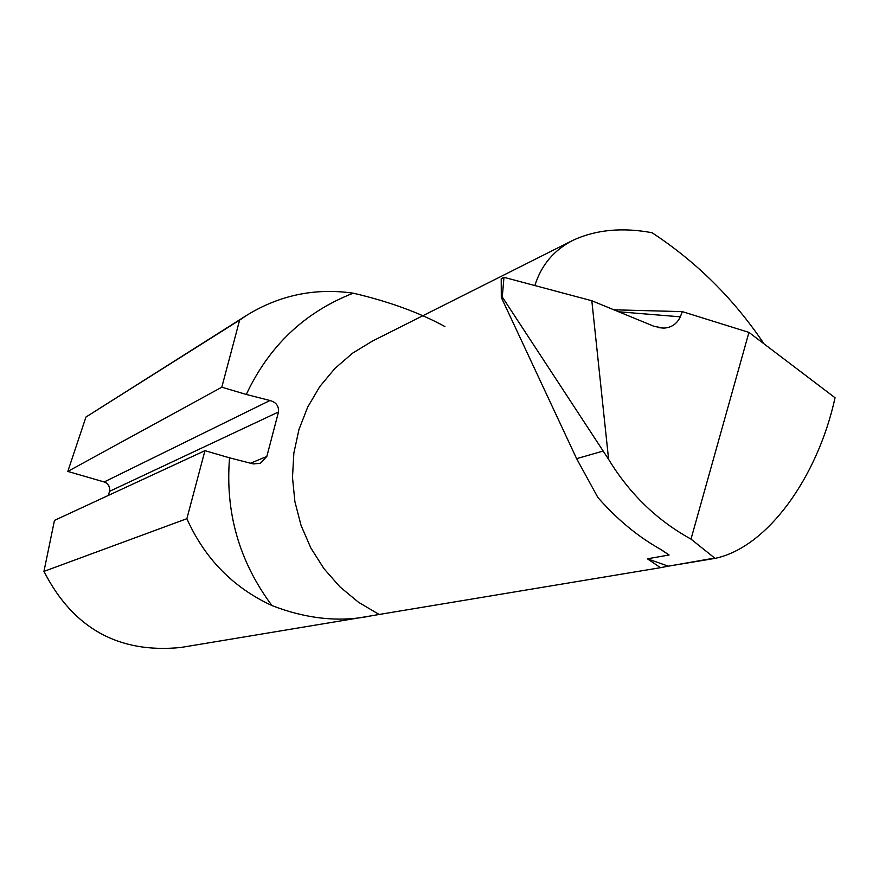 <?xml version="1.0" encoding="UTF-8"?>
<svg xmlns="http://www.w3.org/2000/svg" width="879" height="879" viewBox="0 0 879 879"><rect width="100%" height="100%" fill="white"/><g stroke="black" fill="none" stroke-linecap="round" stroke-linejoin="round"><path stroke-width="1.32" d="M658.261 327.636L663.832 328.109L654.251 326.406L591.82 300.739L608.609 459.354C629.507 493.767 656.965 520.357 691.004 539.113L748.941 332.394L835.05 397.758C817.701 477.187 767.466 547.463 715.066 558.374L668.293 566.164L647.416 558.813L660.503 567.68L379.157 614.465L358.522 602.28L339.931 586.853L323.89 568.581L310.825 547.947L301.079 525.477L294.915 501.766L292.487 477.44L293.85 453.135L298.97 429.49L307.694 407.12L319.769 386.606L334.888 368.455L352.644 353.127L372.553 341.008L573.053 240.242C553.924 250.054 541.2 265.161 534.893 285.565M663.832 328.098C671.468 327.669 676.962 323.911 680.324 316.825L682.324 311.627L748.941 332.394M647.416 558.813L669.084 554.99L661.502 549.858C638.517 537.124 617.311 519.665 597.885 497.492L576.624 458.662L501.305 297.432L502.272 296.97L503.975 277.325L501.217 278.698L501.305 297.432M763.994 343.821C733.888 298.992 696.575 261.964 652.053 232.726C622.277 227.189 595.94 229.694 573.053 240.242M691.004 539.113L715.066 558.374M608.609 459.354L502.272 296.97M613.828 309.793L682.324 311.627M591.82 300.739L503.975 277.325M239.637 320.088L247.252 314.979C280.005 295.014 315.33 287.752 353.237 293.179C304.782 312.1 269.128 345.854 246.296 394.451L221.805 387.199L239.637 320.088L85.966 417.031L247.252 314.979M660.503 567.68L668.293 566.164M271.952 605.576C233.1 587.557 204.741 558.594 186.875 518.687L204.95 450.674L229.551 457.838C225.09 512.347 239.22 561.593 271.952 605.576C306.848 619.025 339.931 622.442 371.202 615.838L379.157 614.465M186.875 518.687L43.95 571.394L54.465 520.39L204.95 450.674M371.202 615.838L180.832 647.482C118.665 653.679 73.045 628.309 43.95 571.394M444.917 326.548C419.503 312.649 388.936 301.53 353.237 293.179M108.403 495.404L109.49 491.372L278.5 411.976L266.831 456.443L260.327 463.288L253.262 463.925L229.551 457.838M246.296 394.451L269.941 400.516L104.183 481.967L67.804 471.43L85.966 417.031M221.805 387.199L67.804 471.43M104.183 481.967L106.48 483.065L108.754 485.582L109.732 488.834L109.49 491.372M278.5 411.976C278.94 405.977 276.083 402.153 269.941 400.516M659.239 548.529L669.084 554.99M714.572 558.077L666.458 566.505M602.939 451.114L576.624 458.662M680.324 316.825L618.684 311.781M266.831 456.443L250.372 463.277"/></g></svg>
